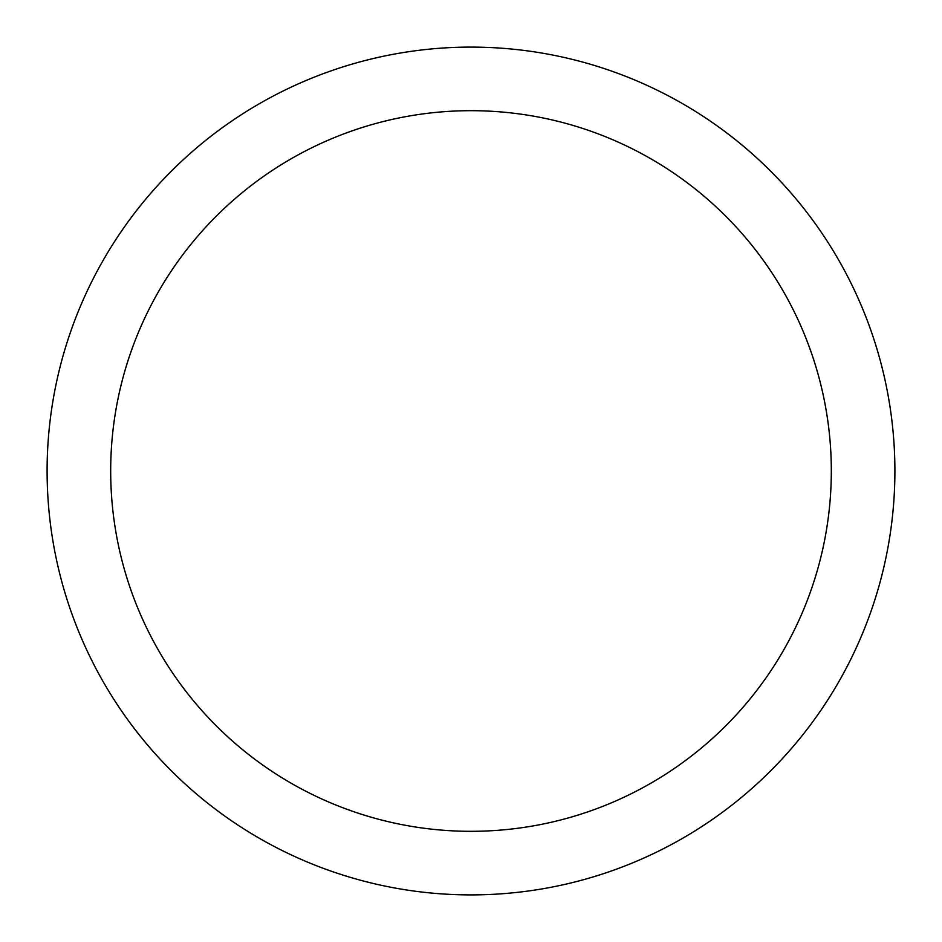 <?xml version="1.0" encoding="UTF-8"?>
<svg xmlns="http://www.w3.org/2000/svg" width="942" height="942" viewBox="0 0 942 942"><rect width="100%" height="100%" fill="white"/><g stroke="black" fill="none" stroke-linecap="round" stroke-linejoin="round"><path stroke-width="1.41" d="M471 47.1A423.9 423.9 0 0 1 894.9 471A423.9 423.9 0 0 1 471 894.9A423.9 423.9 0 0 1 47.1 471A423.9 423.9 0 0 1 471 47.1M471 110.685A360.315 360.315 0 0 1 831.315 471A360.315 360.315 0 0 1 471 831.315A360.315 360.315 0 0 1 110.685 471A360.315 360.315 0 0 1 471 110.685"/></g></svg>

